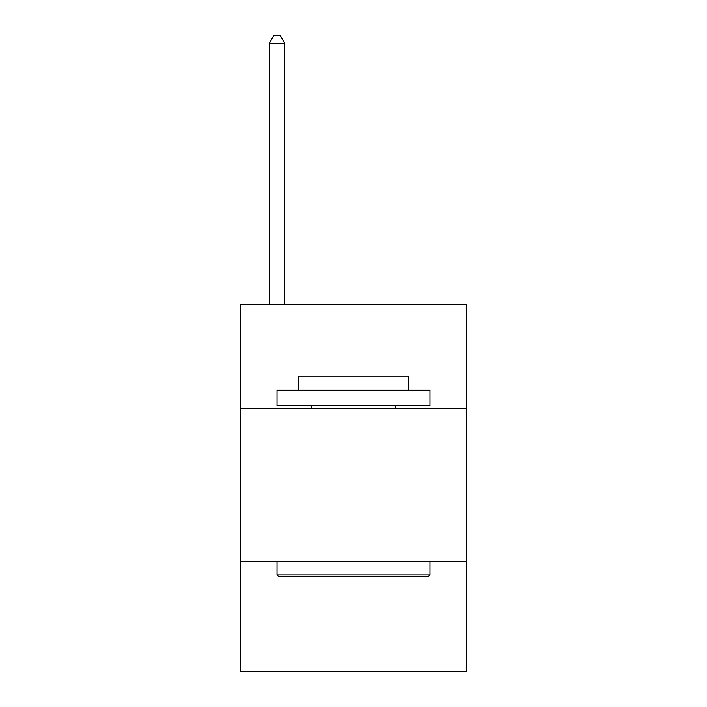 <?xml version="1.0" encoding="UTF-8"?>
<svg xmlns="http://www.w3.org/2000/svg" width="707" height="707" viewBox="0 0 707 707"><rect width="100%" height="100%" fill="white"/><g stroke="black" fill="none" stroke-linecap="round" stroke-linejoin="round"><path stroke-width="1.06" d="M466.691 408.566L466.691 304.558L240.309 304.558L240.309 408.566L466.691 408.566L466.691 671.65L240.309 671.65L240.309 408.566M466.691 561.517L240.309 561.517M278.858 576.815L277.02 574.985L429.98 574.985L428.142 576.815L278.858 576.815M429.98 390.211L429.98 405.509L277.02 405.509L277.02 390.211L429.98 390.211M298.434 390.211L298.434 376.142L408.566 376.142L408.566 390.211M429.98 561.517L429.98 574.985M277.02 561.517L277.02 574.985M395.107 405.509L395.107 408.566M311.893 405.509L311.893 408.566M284.674 304.558L284.674 43.304L269.376 43.304L269.376 304.558M269.376 43.304L273.963 35.35L280.078 35.35L284.674 43.304"/></g></svg>
